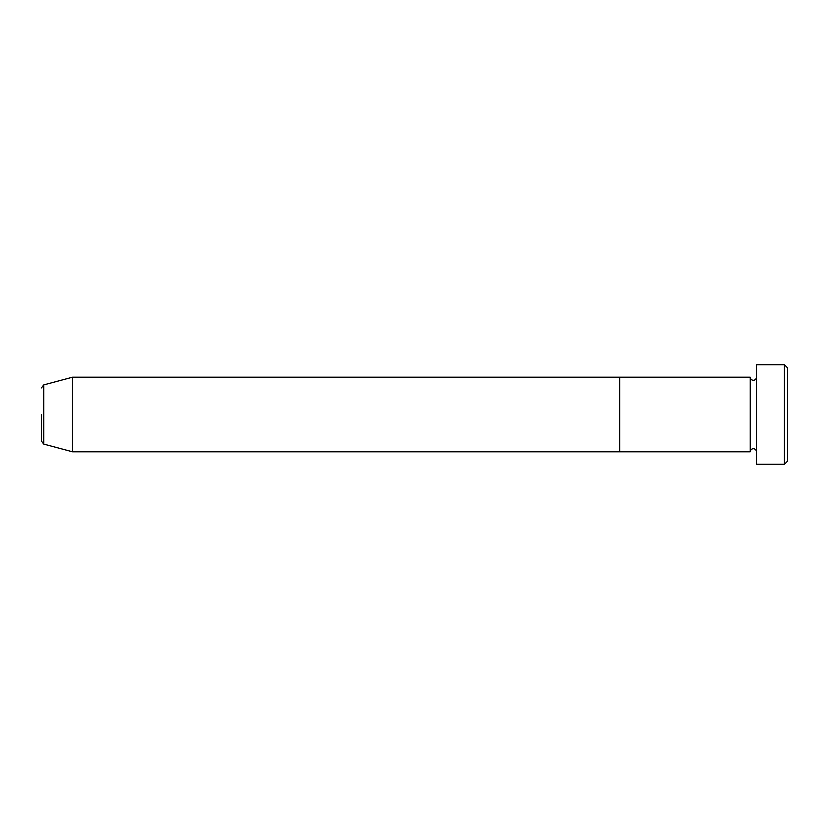 <?xml version="1.0" encoding="UTF-8"?>
<svg xmlns="http://www.w3.org/2000/svg" width="829" height="829" viewBox="0 0 829 829"><rect width="100%" height="100%" fill="white"/><g stroke="black" fill="none" stroke-linecap="round" stroke-linejoin="round"><path stroke-width="1.24" d="M784.441 364.76L787.55 367.869L787.55 461.131L784.441 464.24L784.441 364.76L756.462 364.76L756.462 464.24L784.441 464.24M750.245 377.195L750.245 451.805L619.677 451.805L619.677 414.5L619.677 451.805L72.537 451.805L72.537 377.195L619.677 377.195L619.677 414.5L619.677 377.195L750.245 377.195C750.432 379.081 751.468 380.117 753.354 380.304C755.24 380.117 756.276 379.081 756.462 377.195M41.45 414.5L41.45 441.09L41.45 414.5M72.537 377.195L43.75 384.905L43.75 444.095L41.45 441.09M756.462 451.805C756.276 449.919 755.24 448.883 753.354 448.696C751.468 448.883 750.432 449.919 750.245 451.805M43.75 444.095L72.537 451.805M43.75 384.905L41.45 387.91"/></g></svg>
